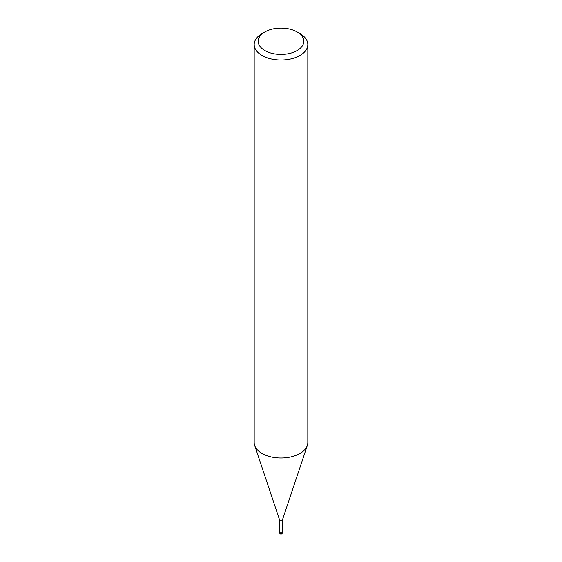 <?xml version="1.0" encoding="UTF-8"?>
<svg xmlns="http://www.w3.org/2000/svg" width="562" height="562" viewBox="0 0 562 562"><rect width="100%" height="100%" fill="white"/><g stroke="black" fill="none" stroke-linecap="round" stroke-linejoin="round"><path stroke-width="0.84" d="M282.342 520.152A1.342 0.773 180 0 1 282.314 520.3A1.342 0.773 180 0 1 281.948 520.7A1.342 0.773 180 0 1 280.607 520.89A1.342 0.773 180 0 1 279.686 520.3A1.342 0.773 180 0 1 279.658 520.152M282.342 532.741A1.342 0.773 180 0 1 281.948 533.289A1.342 0.773 180 0 1 281.344 533.486A1.342 0.773 180 0 1 279.658 532.741A1.342 1.342 0 0 0 281.667 533.9A1.342 1.342 0 0 0 282.342 532.741L282.342 532.081A1.342 0.773 180 0 1 282.342 532.081A1.342 0.773 180 0 1 281.948 532.628A1.342 0.773 180 0 1 280.487 532.797A1.342 0.773 180 0 1 279.658 532.081A1.342 0.773 180 0 1 279.658 532.059L279.658 520.222M297.115 31.957L299.96 33.594A26.814 15.483 180 0 1 307.814 44.538A26.814 15.483 180 0 1 299.96 55.49A26.814 15.483 180 0 1 270.736 58.841A26.814 15.483 180 0 1 254.186 44.538A26.814 15.483 180 0 1 262.04 33.594L264.885 31.957A22.789 13.158 180 0 1 297.115 31.957A22.789 13.158 180 0 1 297.115 50.559A22.789 13.158 180 0 1 264.885 50.559A22.789 13.158 180 0 1 264.885 31.957L262.04 33.594M307.814 44.538L307.814 442.533A26.814 15.483 180 0 1 299.96 453.478A26.814 15.483 180 0 1 270.736 456.836A26.814 15.483 180 0 1 254.186 442.533L254.186 44.538M307.323 445.469A26.814 15.476 180 0 1 299.96 453.478M282.342 520.222L282.342 532.081A1.342 0.773 180 0 1 281.344 532.832A1.342 0.773 180 0 1 279.658 532.081L279.658 532.741M279.686 520.3L254.712 445.575M282.314 520.3L307.288 445.575"/></g></svg>
